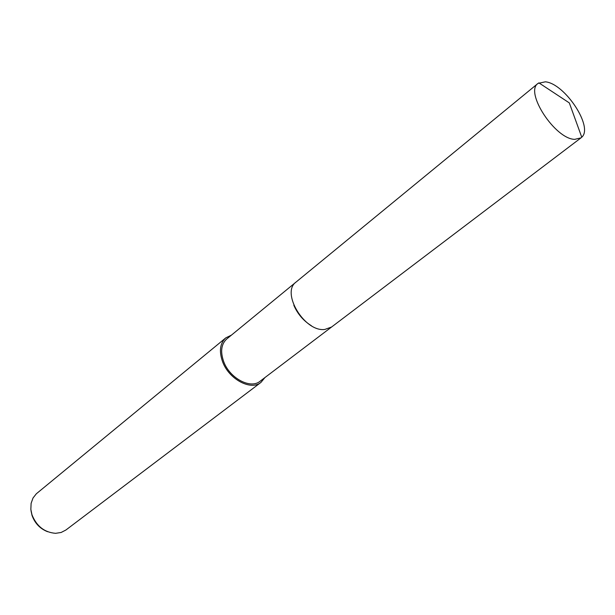 <?xml version="1.0" encoding="UTF-8"?>
<svg xmlns="http://www.w3.org/2000/svg" width="615" height="615" viewBox="0 0 615 615"><rect width="100%" height="100%" fill="white"/><g stroke="black" fill="none" stroke-linecap="round" stroke-linejoin="round"><path stroke-width="0.92" d="M295.769 282.308L226.758 338.965C221.239 344.069 220.208 351.596 223.668 361.543C229.641 378.279 250.574 389.38 260.107 381.223L331.254 327.265M231.455 335.114L225.813 337.858L36.339 493.776L33.01 498.012L31.119 503.331L30.842 509.374L31.957 514.717C36.554 526.217 44.441 532.421 55.611 533.32L61.131 532.475L65.905 530.007L260.96 382.399L264.942 377.549M225.813 337.858C220.001 343.232 218.917 351.165 222.561 361.643C228.857 379.286 250.92 390.986 260.96 382.399M31.011 510.719L32.018 515.401C34.855 523.28 40.037 528.716 47.563 531.691M293.824 305.255C297.66 314.034 303.503 320.853 311.367 325.712M574.687 139.359L581.021 137.852L581.759 137.207C593.706 127.136 564.739 83.356 545.313 81.818L538.04 83.402C524.364 91.958 555.03 139.059 574.687 139.359M538.04 83.402L296.084 282.039C280.694 292.54 304.571 332.261 324.789 329.456L331.585 327.019L581.021 137.852M538.848 82.833L569.313 102.905L581.759 137.207"/></g></svg>
